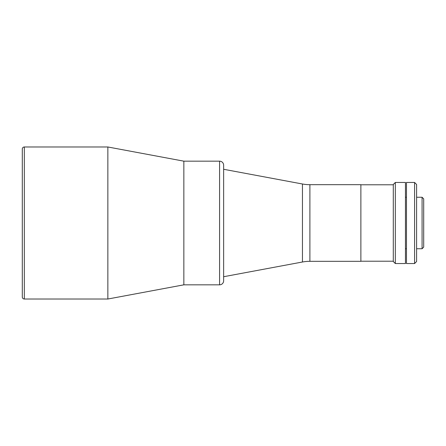 <?xml version="1.0" encoding="UTF-8"?>
<svg xmlns="http://www.w3.org/2000/svg" width="446" height="446" viewBox="0 0 446 446"><rect width="100%" height="100%" fill="white"/><g stroke="black" fill="none" stroke-linecap="round" stroke-linejoin="round"><path stroke-width="0.67" d="M22.3 151.032L22.3 149.009A2.029 2.029 0 0 1 24.329 146.979L107.854 146.979L183.847 161.168L183.847 284.832L219.577 284.832L219.577 161.168L183.847 161.168L183.847 284.832L107.854 299.021L24.329 299.021A2.029 2.029 0 0 1 22.3 296.991L22.3 294.968M219.577 161.168A4.053 4.053 0 0 1 223.636 165.226L223.636 280.774A4.053 4.053 0 0 1 219.577 284.832M414.579 182.459L416.603 184.482L416.603 261.518L414.579 263.541L414.579 182.459L406.468 182.459L406.468 263.541L414.579 263.541M422.078 197.255L423.7 198.877L423.7 247.123L422.078 248.745L422.078 197.255L416.603 197.255M406.468 197.255L405.453 197.255M422.078 248.745L416.603 248.745M406.468 248.745L405.453 248.745M405.453 263.541L405.453 182.459L395.318 182.459L395.318 263.541L405.453 263.541M395.318 263.541L393.294 261.518L393.294 184.482L395.318 182.459M360.875 261.211L393.294 261.211M360.875 184.789L393.294 184.789M107.854 146.979L107.854 299.021M22.3 149.009L22.3 296.991M309.898 184.683L309.898 261.317L360.875 261.317L360.875 184.683L309.898 184.683A40.541 40.541 0 0 1 302.455 183.997L223.636 169.279L223.636 276.721L302.455 262.003L302.455 183.997M309.898 261.317A40.541 40.541 0 0 0 302.455 262.003M24.329 146.979L24.329 299.021"/></g></svg>
